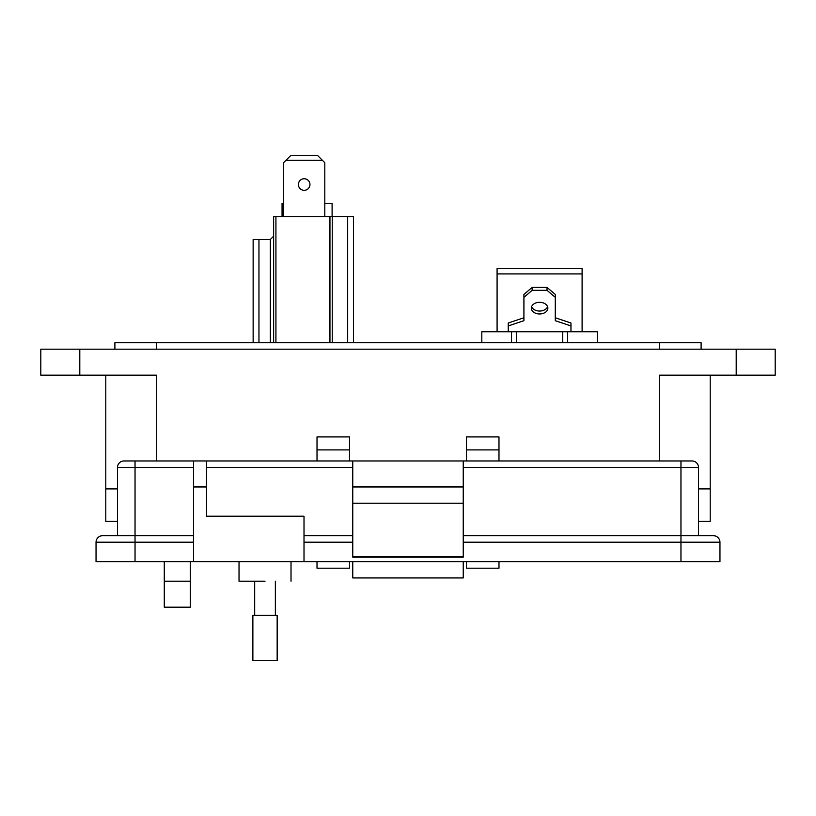 <?xml version="1.0" encoding="UTF-8"?>
<svg xmlns="http://www.w3.org/2000/svg" width="816" height="816" viewBox="0 0 816 816"><rect width="100%" height="100%" fill="white"/><g stroke="black" fill="none" stroke-linecap="round" stroke-linejoin="round"><path stroke-width="1.22" d="M547.587 306.673A8.252 5.834 0 0 1 539.6 311.049A8.252 5.834 0 0 1 531.604 306.673M539.6 302.297A8.252 5.834 180 0 0 531.349 308.132A8.252 5.834 180 0 0 539.6 313.976A8.252 5.834 180 0 0 547.852 308.132A8.252 5.834 180 0 0 539.6 302.297M562.714 342.679L562.714 331.775L481.817 331.775L481.817 342.679M562.714 331.775L567.661 331.775L567.661 342.679M597.373 342.679L597.373 331.775L567.661 331.775M511.54 342.679L511.54 331.775M582.104 331.775L582.104 273.911L497.087 273.911L497.087 331.775M497.087 273.911L497.087 268.546L582.104 268.546L582.104 273.911M508.235 331.775L508.235 325.941L523.913 320.688L523.913 297.34L532.175 290.333L547.026 290.333L555.278 297.34L555.278 320.688L570.965 325.941L570.965 331.775M570.965 325.941L570.965 323.014L555.278 317.761M547.026 290.333L547.026 287.416L555.278 294.423L555.278 297.34M547.026 287.416L532.175 287.416L532.175 290.333M532.175 287.416L523.913 294.423L523.913 297.34M523.913 317.761L508.235 323.014L508.235 325.941M304.174 178.745A5.783 5.783 0 0 0 298.391 184.528A5.783 5.783 0 0 0 304.174 190.312A5.783 5.783 0 0 0 309.958 184.528A5.783 5.783 0 0 0 304.174 178.745M273.635 342.679L273.635 216.505L353.491 216.505L353.491 342.679M253.144 342.679L253.144 239.506L258.958 239.506L258.958 342.679M275.92 216.505L275.92 342.679M329.95 342.679L329.95 216.505M347.677 216.505L347.677 342.679M332.234 216.505L332.234 342.679M258.958 239.506L270.32 239.506L273.635 236.191M270.32 342.679L270.32 239.506M324.809 216.505L324.809 162.721L317.495 155.407L290.853 155.407L283.54 162.721L283.54 216.505M322.371 160.283L285.977 160.283M282.061 216.505L282.061 203.378L283.54 203.378M332.102 216.505L332.102 203.378L324.809 203.378M710.206 521.404L710.206 488.906L710.206 521.404L698.506 521.404M117.494 521.404L105.794 521.404L105.794 488.906L117.494 488.906L105.794 488.906L105.794 375.176M710.206 488.906L698.506 488.906L710.206 488.906L710.206 375.176M659.512 460.958L659.512 375.176L775.2 375.176L775.2 349.177L40.8 349.177L40.8 375.176L156.488 375.176L156.488 460.958M498.984 449.912L466.497 449.912L466.497 436.917L498.984 436.917L498.984 460.958M498.984 561.694L498.984 568.201L466.497 568.201L466.497 561.694M466.497 449.912L466.497 460.958M349.503 449.912L317.016 449.912L317.016 436.917L349.503 436.917L349.503 460.958M349.503 561.694L349.503 568.201L317.016 568.201L317.016 561.694M317.016 449.912L317.016 460.958M190.281 561.694L190.281 607.196L164.281 607.196L164.281 561.694M701.107 349.177L701.107 342.679L114.893 342.679L114.893 349.177M265.016 581.196C298.554 581.196 298.554 581.196 265.016 581.196L239.027 581.196L239.027 561.694M117.494 535.704L117.494 467.466A6.497 6.497 0 0 1 123.991 460.958A6.497 6.497 0 0 0 117.494 467.466L135.038 467.466L135.038 460.958L123.991 460.958L352.757 460.958L352.757 557.155L463.243 557.155L463.243 460.958L692.009 460.958A6.497 6.497 0 0 1 698.506 467.466L698.506 535.704L680.962 535.704L713.459 535.704A6.497 6.497 0 0 1 719.957 542.201L719.957 561.694L680.962 561.694L680.962 542.201L463.243 542.201M206.53 460.958L206.53 516.202L304.011 516.202L304.011 561.694L680.962 561.694M193.525 460.958L193.525 561.694L304.011 561.694M352.757 556.716L463.243 556.716M463.243 503.207L352.757 503.207M463.243 486.958L352.757 486.958M463.243 460.958L352.757 460.958M463.243 535.704L680.962 535.704L680.962 467.466L698.506 467.466M304.011 535.704L352.757 535.704M193.525 542.201L96.043 542.201L96.043 561.694L96.043 542.201A6.497 6.497 0 0 1 102.541 535.704L193.525 535.704L135.038 535.704L135.038 561.694L193.525 561.694M96.043 561.694L135.038 561.694M463.243 561.694L463.243 577.942L352.757 577.942L352.757 561.694M265.016 615.356L277.165 615.356L277.165 660.593L252.868 660.593L252.868 615.356L265.016 615.356M516.487 331.775L516.487 342.679M79.795 349.177L79.795 375.176M736.205 375.176L736.205 349.177M659.512 349.177L659.512 342.679M156.488 342.679L156.488 349.177M164.281 581.196L190.281 581.196M206.53 467.466L352.757 467.466M193.525 486.958L206.53 486.958M135.038 535.704L135.038 467.466L193.525 467.466M680.962 460.958L680.962 467.466L463.243 467.466M352.757 542.201L304.011 542.201M680.962 535.704L680.962 542.201L719.957 542.201M291.016 561.694L291.016 581.196M275.359 581.196L275.359 615.356M254.684 581.196L254.684 615.356"/></g></svg>
